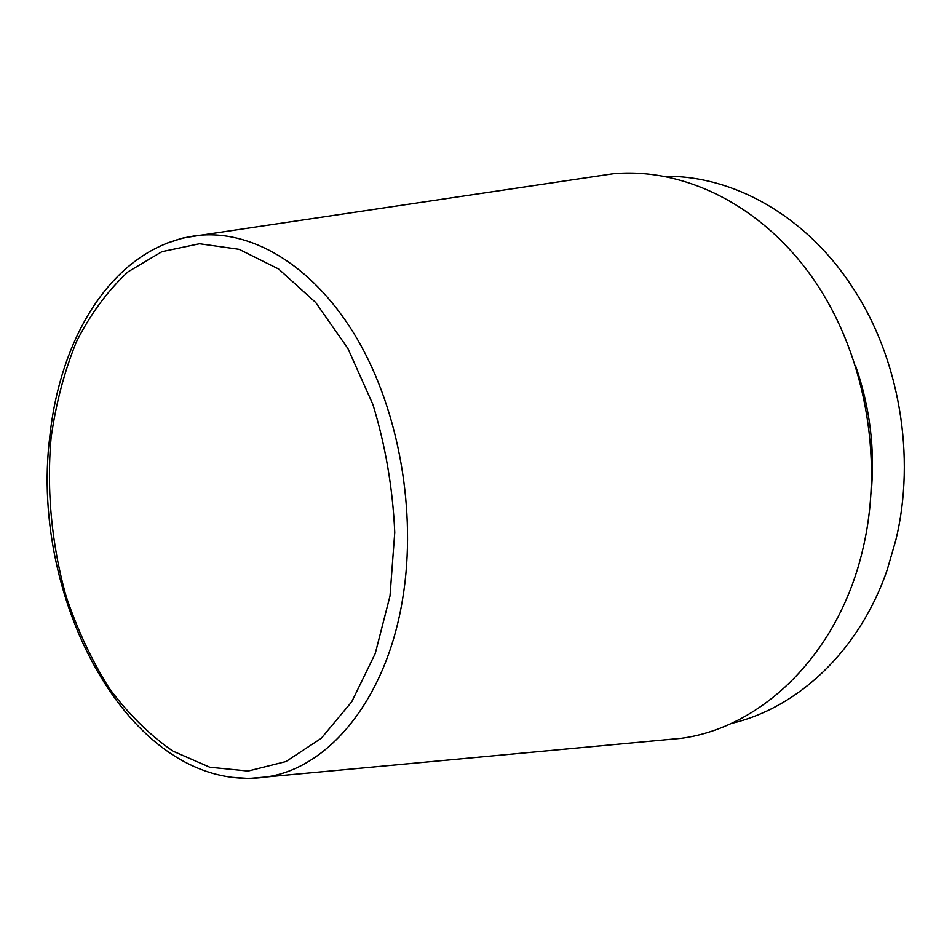 <?xml version="1.0" encoding="UTF-8"?>
<svg xmlns="http://www.w3.org/2000/svg" width="952" height="952" viewBox="0 0 952 952"><rect width="100%" height="100%" fill="white"/><g stroke="black" fill="none" stroke-linecap="round" stroke-linejoin="round"><path stroke-width="1.43" d="M659.986 740.287L681.442 738.288C762.266 727.352 839.271 653.703 863.238 547.448C884.277 456.853 864.071 351.086 812.389 277.615C760.493 204.156 683.072 167.385 613.159 173.764L591.846 176.941M871.08 493.874C875.233 450.094 870.068 407.444 855.598 365.925M730.957 723.52C797.455 708.205 859.228 651.418 887.264 569.641L895.844 540.07C916.11 456.591 899.354 358.678 853.254 288.48C806.522 215.747 732.992 175.323 664.758 176.31M230.777 777.237L248.793 778.474L266.786 776.903C329.154 767.8 386.762 698.768 402.779 597.975C416.905 512.021 398.995 410.907 357.559 339.555C315.957 268.214 255.35 230.967 201.253 235.132L183.403 237.905L166.195 243.403M390.011 595.904L394.747 532.406C392.771 488.412 385.489 445.762 372.898 404.457L347.861 348.432L315.671 302.474L278.615 269L239.119 249.329L199.539 243.748L161.959 251.661L128.092 271.784C107.754 290.622 90.535 313.934 76.446 341.732C64.343 371.458 55.882 403.529 51.075 437.968C46.469 490.494 51.658 544.937 66.093 596.226C77.314 629.605 91.654 660.224 109.099 688.082C128.139 713.81 149.381 734.813 172.824 751.068L209.761 767.205L248.091 771.037L285.945 761.541L321.229 738.324L351.704 701.838L375.243 653.524L390.011 595.904M613.159 173.764L201.253 235.132C117.346 242.82 60.511 332.45 49.754 437.039C29.167 602.473 133.351 796.812 266.786 776.903L681.442 738.288"/></g></svg>

